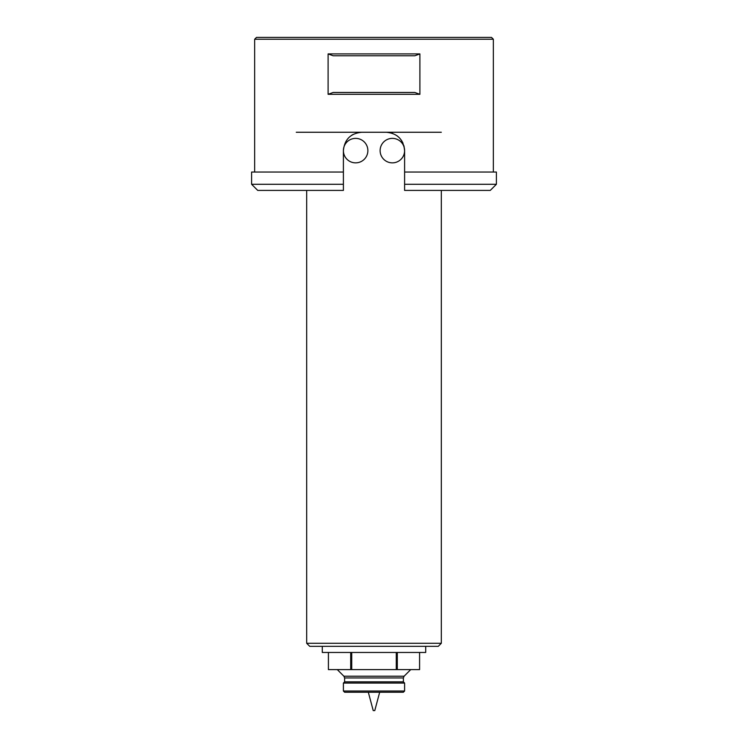 <?xml version="1.0" encoding="UTF-8"?>
<svg xmlns="http://www.w3.org/2000/svg" width="748" height="748" viewBox="0 0 748 748"><rect width="100%" height="100%" fill="white"/><g stroke="black" fill="none" stroke-linecap="round" stroke-linejoin="round"><path stroke-width="1.12" d="M379.685 692.237L374.767 710.6L373.299 710.6M419.591 669.6L419.591 652.462L419.591 669.6L328.409 669.6L328.409 652.462L328.409 669.6M350.69 652.462L350.69 669.6M351.719 669.6L351.719 652.462M396.281 652.462L396.281 669.6M397.31 669.6L397.31 652.462M441.32 643.28L438.263 646.337L309.737 646.337L306.68 643.28L441.32 643.28L441.32 190.403M441.32 132.256L386.239 132.256C397.356 133.303 403.471 139.418 404.603 150.619L403.976 145.86M343.397 172.04L251.599 172.04L251.599 184.279L343.397 184.279L343.397 190.403L343.397 150.619C344.501 139.437 350.625 133.322 361.761 132.256L296.273 132.256M425.715 646.337L425.715 652.462L322.285 652.462L322.285 646.337M353.346 692.237L403.378 692.237L344.622 692.237L343.397 691.012L404.603 691.012L404.603 683.064L403.378 681.839L403.378 677.95L404.098 676.22L343.902 676.22L337.283 669.6M404.603 683.064L343.397 683.064L343.397 691.012M392.653 133.415L390.97 132.882M359.283 132.424L356.338 133.079M353.075 134.444L351.457 135.425M402.957 143.036L401.349 140.185M399.432 137.847L397.235 135.921M404.603 184.279L404.603 190.403L404.603 184.279L496.401 184.279L496.401 172.04L404.603 172.04L404.603 184.279M333.112 92.481L414.888 92.481L419.899 94.313L419.899 53.921L414.888 55.763L333.112 55.763L328.101 53.921L328.101 94.313L333.112 92.481M254.657 39.233L256.499 37.4L491.501 37.4L493.343 39.233L254.657 39.233L254.657 172.04M361.761 132.256L386.239 132.256M493.343 39.233L493.343 172.04M404.603 150.619A12.239 12.239 0 0 0 386.239 140.016A12.239 12.239 0 0 0 386.239 161.222A12.239 12.239 0 0 0 404.603 150.619L404.603 172.04M419.899 94.313L328.101 94.313M328.101 53.921L419.899 53.921M343.397 190.403L257.723 190.403L251.599 184.279M496.401 184.279L490.277 190.403L404.603 190.403M367.876 150.619A12.239 12.239 0 0 0 349.522 140.016A12.239 12.239 0 0 0 349.522 161.222A12.239 12.239 0 0 0 367.876 150.619M403.378 677.95L344.622 677.95L344.622 681.839L403.378 681.839M373.233 710.6L368.315 692.237M306.68 190.403L306.68 643.28M404.098 676.22L410.717 669.6M343.902 676.22L344.622 677.95M344.622 681.839L343.397 683.064M404.603 691.012L403.378 692.237"/></g></svg>
